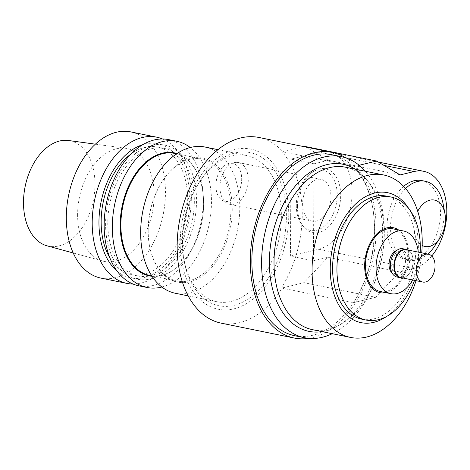 <?xml version="1.0" encoding="UTF-8"?>
<svg xmlns="http://www.w3.org/2000/svg" width="470" height="470" viewBox="0 0 470 470"><rect width="100%" height="100%" fill="white"/><g stroke="black" fill="none" stroke-linecap="round" stroke-linejoin="round"><path stroke-width="0.35" stroke-dasharray="2.35 1.76" d="M290.395 256.109L318.725 249.235A49.738 32.172 101.5 0 0 351.701 199.926A49.738 32.172 101.5 0 0 328.988 151.998A49.738 32.172 101.5 0 0 319.4 152.239L291.071 159.113L290.395 256.109L313.408 260.797L327.79 257.307L303.973 282.687L281.818 288.063L281.824 287.111L282.129 288.128L281.818 288.063M297.422 205.989A32.565 21.062 101.5 0 0 303.285 226.499A32.565 21.062 101.5 0 0 339.698 204.944A32.565 21.062 101.5 0 0 314.624 170.851A32.565 21.062 101.5 0 0 297.422 205.989M400.152 174.916L328.465 160.311L314.083 163.801L313.408 260.797M314.083 163.801L291.071 159.113M303.996 146.658L282.77 151.804L282.764 152.762A94.018 60.812 -78.5 0 1 281.824 287.111M328.465 160.311L304.924 146.429M215.895 185.474A19.411 12.555 101.5 0 0 222.222 200.296A19.411 12.555 101.5 0 0 241.098 184.851A19.411 12.555 101.5 0 0 229.771 163.249A19.411 12.555 101.5 0 0 215.895 185.474M219.942 186.86A21.315 13.789 101.5 0 0 226.887 203.14A21.315 13.789 101.5 0 0 229.848 204.309A21.315 13.789 101.5 0 0 247.614 186.179A21.315 13.789 101.5 0 0 238.361 162.538A21.315 13.789 101.5 0 0 235.176 162.461A21.315 13.789 101.5 0 0 219.942 186.86M302.598 203.704A21.315 13.789 101.5 0 0 312.503 221.153A21.315 13.789 101.5 0 0 330.269 203.022A21.315 13.789 101.5 0 0 321.016 179.381A21.315 13.789 101.5 0 0 302.598 203.704M296.3 205.231A30.791 19.916 101.5 0 0 301.846 224.625A30.791 19.916 101.5 0 0 336.273 204.244A30.791 19.916 101.5 0 0 312.568 172.014A30.791 19.916 101.5 0 0 296.3 205.231M405.592 188.523A40.261 26.044 101.5 0 0 390.541 227.245A40.261 26.044 101.5 0 0 409.253 260.204A40.261 26.044 101.5 0 0 427.823 254.07M434.674 246.069A40.261 26.044 101.5 0 0 443.192 204.256M421.79 180.58A40.261 26.044 -78.5 0 1 439.268 225.23A40.261 26.044 -78.5 0 1 405.716 259.487A40.261 26.044 -78.5 0 1 386.998 226.528A40.261 26.044 -78.5 0 1 403.636 186.361M417.754 211.312A23.682 15.316 101.5 0 0 413.947 227.098A23.682 15.316 101.5 0 0 422.178 245.475M221.176 323.149A94.734 61.276 101.5 0 0 282.129 288.128L353.499 302.668A94.734 61.276 101.5 0 0 354.451 166.415L359.168 165.27M353.499 302.668L375.653 297.293L303.973 282.687M431.742 256.009A49.738 32.172 -78.5 0 1 413.412 268.529L399.471 271.913L375.653 297.293M399.471 271.913L327.79 257.307M354.451 166.415L282.77 151.804M259.005 137.487A94.734 61.276 101.5 0 1 283.075 151.869L282.764 152.762M180.18 242.35A81.71 52.852 101.5 0 0 261.138 291.582A81.71 52.852 101.5 0 0 262.101 153.584A81.71 52.852 101.5 0 0 180.18 242.35M47.071 245.839A53.797 34.798 101.5 0 0 93.342 200.414A53.797 34.798 101.5 0 0 68.532 140.507M77.621 214.297A57.587 37.248 101.5 0 0 102.848 261.067A57.587 37.248 101.5 0 0 152.38 212.446A57.587 37.248 101.5 0 0 125.825 148.314A57.587 37.248 101.5 0 0 77.621 214.297M100.985 278.111A74.607 48.251 101.5 0 0 163.166 214.643A74.607 48.251 101.5 0 0 130.783 131.906M132.969 284.015A74.607 48.251 101.5 0 0 189.046 219.919A74.607 48.251 101.5 0 0 162.52 138.985M117.136 271.149A68.444 44.268 101.5 0 0 187.8 219.66A68.444 44.268 101.5 0 0 142.915 144.631M109.886 257.924A65.13 42.124 101.5 0 0 131.418 274.644A65.13 42.124 101.5 0 0 185.703 219.237A65.13 42.124 101.5 0 0 157.432 147.004A65.13 42.124 101.5 0 0 131.065 153.96M107.789 222.68A65.13 42.124 101.5 0 0 138.057 275.996A65.13 42.124 101.5 0 0 192.342 220.589A65.13 42.124 101.5 0 0 164.065 148.356A65.13 42.124 101.5 0 0 107.789 222.68M105.586 223.215A68.444 44.268 101.5 0 0 173.395 264.451A68.444 44.268 101.5 0 0 174.206 148.861A68.444 44.268 101.5 0 0 105.586 223.215M138.826 285.819A74.607 48.251 101.5 0 0 201.001 222.351A74.607 48.251 101.5 0 0 168.618 139.613M161.85 287.017A74.607 48.251 101.5 0 0 209.185 224.02A74.607 48.251 101.5 0 0 190.274 147.521M152.022 276.284A62.763 40.596 101.5 0 0 188.999 253.847A62.763 40.596 101.5 0 0 202.276 188.67A62.763 40.596 101.5 0 0 177.031 153.555M149.818 275.49A62.287 40.291 101.5 0 0 189.146 253.624A62.287 40.291 101.5 0 0 202.329 188.934A62.287 40.291 101.5 0 0 174.693 153.42M148.126 230.059A62.287 40.291 101.5 0 0 149.442 245.534A62.287 40.291 101.5 0 0 177.078 281.048A62.287 40.291 101.5 0 0 228.99 228.056A62.287 40.291 101.5 0 0 201.953 158.978A62.287 40.291 101.5 0 0 162.626 180.844A62.287 40.291 101.5 0 0 148.126 230.059M148.203 230.353A63.239 40.902 101.5 0 0 149.542 246.063A63.239 40.902 101.5 0 0 206.759 272.477A63.239 40.902 101.5 0 0 225.917 178.477A63.239 40.902 101.5 0 0 162.925 180.398A63.239 40.902 101.5 0 0 148.203 230.353M175.328 293.257A74.607 48.251 101.5 0 0 237.503 229.789A74.607 48.251 101.5 0 0 205.12 147.051M182.243 240.663A74.607 48.251 101.5 0 0 183.823 259.199A74.607 48.251 101.5 0 0 216.923 301.734A74.607 48.251 101.5 0 0 279.098 238.267A74.607 48.251 101.5 0 0 246.715 155.529A74.607 48.251 101.5 0 0 199.609 181.726A74.607 48.251 101.5 0 0 182.243 240.663M182.542 241.78A78.155 50.554 101.5 0 0 184.193 261.197A78.155 50.554 101.5 0 0 254.91 293.838A78.155 50.554 101.5 0 0 278.587 177.66A78.155 50.554 101.5 0 0 200.731 180.028A78.155 50.554 101.5 0 0 182.542 241.78M308.849 338.341A94.734 61.276 101.5 0 0 373.274 257.454A94.734 61.276 101.5 0 0 345.638 157.808M294.79 335.733A92.367 59.743 101.5 0 0 371.776 257.149A92.367 59.743 101.5 0 0 331.679 154.712M332.243 333.694A92.367 59.743 101.5 0 0 381.511 259.135A92.367 59.743 101.5 0 0 365.343 171.245M322.132 331.632A85.264 55.149 101.5 0 0 337.648 326.068A85.264 55.149 101.5 0 0 380.071 258.841A85.264 55.149 101.5 0 0 367.334 180.374A85.264 55.149 101.5 0 0 355.232 169.182M312.55 329.681A82.896 53.615 101.5 0 0 340.392 324.517A82.896 53.615 101.5 0 0 381.634 259.158A82.896 53.615 101.5 0 0 369.255 182.871A82.896 53.615 101.5 0 0 345.65 167.232M416.068 280.678A82.896 53.615 101.5 0 0 421.737 252.831M386.704 316.41A66.317 42.893 101.5 0 0 408.7 208.457M361.765 319.165A62.763 40.596 101.5 0 0 414.076 265.767A62.763 40.596 101.5 0 0 386.828 196.166M414.54 280.367A62.763 40.596 101.5 0 0 420.215 252.519M385.87 292.651A33.158 21.444 101.5 0 0 407.702 264.469A33.158 21.444 101.5 0 0 398.636 229.995M380.301 291.517A31.972 20.68 101.5 0 0 406.95 264.316A31.972 20.68 101.5 0 0 393.073 228.861M412.619 279.979A31.972 20.68 101.5 0 0 418.294 252.126M392.215 273.199A12.431 8.043 101.5 0 0 394.823 274.539A12.431 8.043 101.5 0 0 405.187 263.958A12.431 8.043 101.5 0 0 399.788 250.169A12.431 8.043 101.5 0 0 396.862 250.381M391.698 264.898A12.431 8.043 101.5 0 0 397.479 275.079A12.431 8.043 101.5 0 0 407.843 264.498A12.431 8.043 101.5 0 0 402.443 250.71A12.431 8.043 101.5 0 0 391.698 264.898M397.074 277.053A14.447 9.347 101.5 0 0 409.117 264.757A14.447 9.347 101.5 0 0 402.849 248.736M402.314 277.876A14.447 9.347 101.5 0 0 405.469 276.871A14.447 9.347 101.5 0 0 412.66 265.48A14.447 9.347 101.5 0 0 410.498 252.184A14.447 9.347 101.5 0 0 407.989 250.028M400.969 277.6A14.212 9.189 101.5 0 0 405.745 276.718A14.212 9.189 101.5 0 0 412.813 265.515A14.212 9.189 101.5 0 0 410.692 252.437A14.212 9.189 101.5 0 0 406.644 249.752M413.412 268.529L318.725 249.235M384.014 165.405L319.4 152.239M222.222 200.296L226.887 203.14M229.771 163.249L235.176 162.461M229.848 204.309L312.503 221.153M238.361 162.538L321.016 179.381M301.846 224.625L303.285 226.499M312.568 172.014L314.624 170.851M405.716 259.487L409.253 260.204M378.332 162.056L328.988 151.998M73.22 252.978L102.848 261.067M95.392 144.167L125.825 148.314M131.418 274.644L138.057 275.996M157.432 147.004L164.065 148.356M151.763 275.89L177.078 281.048M176.638 153.819L201.953 158.978M149.442 245.534L149.542 246.063M162.626 180.844L162.925 180.398M188.188 295.883L216.923 301.734M217.986 149.672L246.715 155.529M183.823 259.199L184.193 261.197M199.609 181.726L200.731 180.028M369.255 182.871L367.334 180.374M340.392 324.517L337.648 326.068M394.823 274.539L397.479 275.079M399.788 250.169L402.443 250.71"/><path stroke-width="0.7" d="M431.742 256.009A49.738 32.172 -78.5 0 0 446.5 205.067A49.738 32.172 -78.5 0 0 423.681 171.297A49.738 32.172 -78.5 0 0 414.094 171.532L400.152 174.916L376.605 161.034L304.924 146.429L303.996 146.658M427.823 254.07A40.261 26.044 101.5 0 0 434.674 246.069L439.908 238.167A23.682 15.316 101.5 0 0 444.92 213.574A23.682 15.316 101.5 0 0 433.252 199.903A23.682 15.316 101.5 0 0 417.754 211.312M444.92 213.574L443.192 204.256A40.261 26.044 101.5 0 0 425.332 181.303A40.261 26.044 101.5 0 0 405.592 188.523M403.636 186.361A40.261 26.044 -78.5 0 1 421.79 180.58L425.332 181.303M422.178 245.475A23.682 15.316 101.5 0 0 439.908 238.167M359.168 165.27L376.605 161.034M345.638 157.808A94.734 61.276 101.5 0 0 332.149 152.392L259.005 137.487A94.734 61.276 101.5 0 0 177.143 245.599A94.734 61.276 101.5 0 0 221.176 323.149L294.32 338.053A94.734 61.276 101.5 0 0 308.849 338.341M95.392 144.167L68.532 140.507A53.797 34.798 101.5 0 0 23.5 202.141A53.797 34.798 101.5 0 0 47.071 245.839L73.22 252.978M162.52 138.985A74.607 48.251 101.5 0 0 156.663 137.175L130.783 131.906A74.607 48.251 101.5 0 0 66.311 217.04A74.607 48.251 101.5 0 0 100.985 278.111L126.871 283.387A74.607 48.251 101.5 0 0 132.969 284.015M156.663 137.175A74.607 48.251 101.5 0 0 92.196 222.316A74.607 48.251 101.5 0 0 126.871 283.387M142.915 144.631A68.444 44.268 101.5 0 0 98.947 221.863A68.444 44.268 101.5 0 0 117.136 271.149M131.065 153.96A65.13 42.124 101.5 0 0 101.15 221.329A65.13 42.124 101.5 0 0 109.886 257.924M190.274 147.521A74.607 48.251 101.5 0 0 176.802 141.282L168.618 139.613A74.607 48.251 101.5 0 0 104.152 224.748A74.607 48.251 101.5 0 0 138.826 285.819L147.004 287.487A74.607 48.251 101.5 0 0 161.85 287.017M176.802 141.282A74.607 48.251 101.5 0 0 112.33 226.417A74.607 48.251 101.5 0 0 147.004 287.487M177.031 153.555A62.763 40.596 101.5 0 0 120.203 224.507A62.763 40.596 101.5 0 0 152.022 276.284M176.638 153.819L174.693 153.42A62.287 40.291 101.5 0 0 120.872 224.501A62.287 40.291 101.5 0 0 149.818 275.49L151.763 275.89M217.986 149.672L205.12 147.051A74.607 48.251 101.5 0 0 140.653 232.186A74.607 48.251 101.5 0 0 175.328 293.257L188.188 295.883M332.149 152.392A94.734 61.276 101.5 0 0 250.287 260.503A94.734 61.276 101.5 0 0 294.32 338.053M365.343 171.245A92.367 59.743 101.5 0 0 341.414 156.698L331.679 154.712A92.367 59.743 101.5 0 0 251.861 260.122A92.367 59.743 101.5 0 0 294.79 335.733L304.525 337.713A92.367 59.743 101.5 0 0 332.243 333.694M341.414 156.698A92.367 59.743 101.5 0 0 261.596 262.101A92.367 59.743 101.5 0 0 304.525 337.713M355.232 169.182A85.264 55.149 101.5 0 0 298.397 182.501A85.264 55.149 101.5 0 0 269.38 261.584A85.264 55.149 101.5 0 0 322.132 331.632M421.737 252.831A82.896 53.615 101.5 0 0 383.696 174.981L345.65 167.232A82.896 53.615 101.5 0 0 274.022 261.825A82.896 53.615 101.5 0 0 312.55 329.681L350.591 337.431A82.896 53.615 101.5 0 0 416.068 280.678M383.696 174.981A82.896 53.615 101.5 0 0 312.062 269.574A82.896 53.615 101.5 0 0 350.591 337.431M408.7 208.457A66.317 42.893 101.5 0 0 359.92 200.355A66.317 42.893 101.5 0 0 330.234 268.358A66.317 42.893 101.5 0 0 386.704 316.41M420.215 252.519A62.763 40.596 101.5 0 0 391.163 197.047L386.828 196.166A62.763 40.596 101.5 0 0 332.596 267.788A62.763 40.596 101.5 0 0 361.765 319.165L366.101 320.046A62.763 40.596 101.5 0 0 414.54 280.367M391.163 197.047A62.763 40.596 101.5 0 0 336.931 268.67A62.763 40.596 101.5 0 0 366.101 320.046M398.636 229.995A33.158 21.444 101.5 0 0 376.247 234.459A33.158 21.444 101.5 0 0 364.655 265.538A33.158 21.444 101.5 0 0 385.87 292.651M418.294 252.126A31.972 20.68 101.5 0 0 403.689 231.023L393.073 228.861A31.972 20.68 101.5 0 0 365.443 265.344A31.972 20.68 101.5 0 0 380.301 291.517L390.923 293.685A31.972 20.68 101.5 0 0 412.619 279.979M403.689 231.023A31.972 20.68 101.5 0 0 376.065 267.512A31.972 20.68 101.5 0 0 390.923 293.685M396.862 250.381A12.431 8.043 101.5 0 0 389.043 264.357A12.431 8.043 101.5 0 0 392.215 273.199M407.989 250.028A14.447 9.347 101.5 0 0 406.386 249.458L402.849 248.736A14.447 9.347 101.5 0 0 390.364 265.227A14.447 9.347 101.5 0 0 397.074 277.053L400.616 277.77A14.447 9.347 101.5 0 0 402.314 277.876M406.386 249.458A14.447 9.347 101.5 0 0 393.901 265.944A14.447 9.347 101.5 0 0 400.616 277.77M428.464 254.2L406.644 249.752A14.212 9.189 101.5 0 0 394.365 265.967A14.212 9.189 101.5 0 0 400.969 277.6L422.788 282.047A14.212 9.189 101.5 0 0 434.632 269.956A14.212 9.189 101.5 0 0 428.464 254.2A14.212 9.189 101.5 0 0 416.185 270.414A14.212 9.189 101.5 0 0 422.788 282.047M414.094 171.532L384.014 165.405M423.681 171.297L378.332 162.056"/></g></svg>
